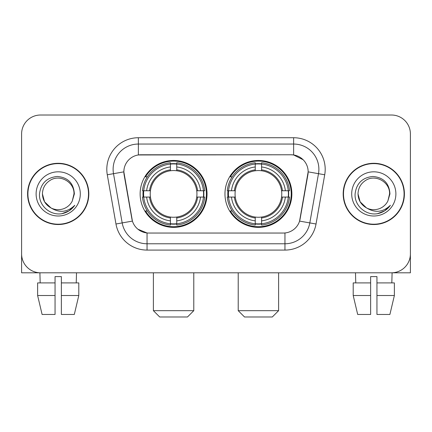 <?xml version="1.0" encoding="UTF-8"?>
<svg xmlns="http://www.w3.org/2000/svg" width="432" height="432" viewBox="0 0 432 432"><rect width="100%" height="100%" fill="white"/><g stroke="black" fill="none" stroke-linecap="round" stroke-linejoin="round"><path stroke-width="0.65" d="M224.964 193.909A33.453 33.453 0 0 0 258.417 227.362A33.453 33.453 0 0 0 291.865 193.909A33.453 33.453 0 0 0 258.417 160.456A33.453 33.453 0 0 0 224.964 193.909M140.135 193.909A33.453 33.453 0 0 0 173.583 227.362A33.453 33.453 0 0 0 207.036 193.909A33.453 33.453 0 0 0 173.583 160.456A33.453 33.453 0 0 0 140.135 193.909M123.849 171.817A17.042 17.042 0 0 0 124.108 174.776L131.9 218.959A17.042 17.042 0 0 0 148.684 233.042L283.316 233.042A17.042 17.042 0 0 0 300.1 218.959L307.892 174.776A17.042 17.042 0 0 0 291.109 154.775L140.891 154.775A17.042 17.042 0 0 0 123.849 171.817L124.038 169.295M143.138 197.068A30.613 30.613 0 0 1 143.138 190.755M227.966 197.068A30.613 30.613 0 0 1 227.966 190.755M27.594 193.909A30.613 30.613 0 0 0 58.207 224.521A30.613 30.613 0 0 0 88.819 193.909A30.613 30.613 0 0 0 58.207 163.296A30.613 30.613 0 0 0 27.594 193.909M343.181 193.909A30.613 30.613 0 0 0 373.793 224.521A30.613 30.613 0 0 0 404.406 193.909A30.613 30.613 0 0 0 373.793 163.296A30.613 30.613 0 0 0 343.181 193.909M138.364 137.732L293.636 137.732A31.558 31.558 0 0 1 324.713 174.771L316.03 224.003A31.558 31.558 0 0 1 284.953 250.085L147.047 250.085A31.558 31.558 0 0 1 115.97 224.003L107.287 174.771A31.558 31.558 0 0 1 138.364 137.732L138.364 144.045L293.636 144.045A25.245 25.245 0 0 1 318.497 173.68L309.814 222.907A25.245 25.245 0 0 1 284.953 243.772L147.047 243.772A25.245 25.245 0 0 1 122.186 222.907L113.503 173.68A25.245 25.245 0 0 1 138.364 144.045L138.364 154.964L291.109 154.775L293.636 154.964L303.156 159.764M283.316 233.042L148.684 233.042M147.047 250.085L147.047 232.961L137.948 229.241M318.497 173.68L308.151 171.855L299.576 221.103L309.814 222.907L318.497 173.68L324.713 174.771M115.97 224.003L132.424 221.103L123.849 171.855L113.503 173.68A25.245 25.245 0 0 1 113.119 169.295M300.1 218.959L299.997 219.494M132.003 219.494L131.9 218.959M410.4 133.947A18.932 18.932 0 0 0 391.468 115.015L40.532 115.015A18.932 18.932 0 0 0 21.6 133.947L21.6 253.87A18.932 18.932 0 0 0 40.532 272.803L391.468 272.803A18.932 18.932 0 0 0 410.4 253.87L410.4 133.947L410.4 272.803L337.187 272.803M21.6 133.947L21.6 272.803L94.813 272.803M391.468 115.015L40.532 115.015M40.532 272.803L391.468 272.803M88.506 193.909A30.294 30.294 0 0 0 58.207 163.615A30.294 30.294 0 0 0 27.913 193.909A30.294 30.294 0 0 0 58.207 224.203A30.294 30.294 0 0 0 88.506 193.909M51.008 207.949L44.545 201.798L42.428 193.909C42.644 187.958 45.274 183.406 50.317 180.241C60.151 173.945 74.525 182.245 73.985 193.909L72.257 201.091L74.369 193.909C73.651 183.206 67.927 177.39 57.191 176.461C46.715 177.606 40.819 183.422 39.506 193.909C38.686 205.621 50.242 215.649 61.706 213.721C67.219 212.657 71.588 209.844 74.812 205.265C67.532 212.263 59.638 213.176 51.127 208.008A15.779 15.779 0 0 0 72.257 201.091L73.985 194.125M51.127 208.008C45.608 204.968 42.709 200.264 42.428 193.909M36.115 193.909A22.091 22.091 0 0 0 58.207 216A22.091 22.091 0 0 0 80.298 193.909A22.091 22.091 0 0 0 58.207 171.817A22.091 22.091 0 0 0 36.115 193.909M74.768 205.335L69.174 210.773M69.044 210.859L61.798 213.705M37.622 282.906L37.622 295.526L42.104 314.464L37.622 295.526L37.622 282.906L55.053 282.906L55.053 276.593L61.366 276.593L61.366 282.906L78.797 282.906L78.797 295.526L74.309 314.464L78.797 295.526L61.366 295.526L61.366 282.906M76.513 272.803L76.237 282.906M55.053 282.906L55.053 314.464L42.104 314.464M37.622 295.526L55.053 295.526M74.309 314.464L61.366 314.464L61.366 295.526M39.906 272.803L40.176 282.906M404.087 193.909A30.294 30.294 0 0 0 373.793 163.615A30.294 30.294 0 0 0 343.494 193.909A30.294 30.294 0 0 0 373.793 224.203A30.294 30.294 0 0 0 404.087 193.909M366.493 207.9L360.126 201.798L358.015 193.909C358.225 187.958 360.855 183.406 365.904 180.241C375.737 173.945 390.107 182.245 389.572 193.909L387.844 201.091L389.95 193.909C389.232 183.206 383.508 177.39 372.778 176.461C362.297 177.606 356.405 183.422 355.093 193.909C354.272 205.621 365.828 215.649 377.287 213.721C382.801 212.657 387.169 209.844 390.398 205.265C383.114 212.263 375.219 213.176 366.709 208.008L366.692 208.003M389.572 194.125L387.844 201.091A15.779 15.779 0 0 1 366.709 208.008C361.195 204.968 358.295 200.264 358.015 193.909M351.702 193.909A22.091 22.091 0 0 0 373.793 216A22.091 22.091 0 0 0 395.885 193.909A22.091 22.091 0 0 0 373.793 171.817A22.091 22.091 0 0 0 351.702 193.909M390.35 205.335L384.761 210.773M384.626 210.859L377.384 213.705M187.472 316.985L159.7 316.985L153.387 310.673L193.784 310.673L187.472 316.985M176.742 223.787L176.742 225.056A31.304 31.304 0 0 0 204.73 197.068L203.461 197.068A30.046 30.046 0 0 1 176.742 223.787L176.742 220.865A27.14 27.14 0 0 0 200.54 197.068L196.722 197.068A23.355 23.355 0 0 0 176.742 170.77L176.742 164.03A30.046 30.046 0 0 1 203.461 190.755L204.73 190.755A31.304 31.304 0 0 0 176.742 162.761L176.742 164.03M143.71 197.068L142.441 197.068A31.304 31.304 0 0 0 170.429 225.056L170.429 223.787A30.046 30.046 0 0 1 143.71 197.068L146.632 197.068A27.14 27.14 0 0 0 170.429 220.865L170.429 217.048A23.355 23.355 0 0 0 196.722 197.068L197.656 197.068A24.278 24.278 0 0 1 176.742 217.982L176.742 220.865M170.429 164.03L170.429 162.761A31.304 31.304 0 0 0 142.441 190.755L143.71 190.755A30.046 30.046 0 0 1 170.429 164.03L170.429 166.952A27.14 27.14 0 0 0 146.632 190.755L150.444 190.755A23.355 23.355 0 0 0 170.429 217.048L170.429 217.982A24.278 24.278 0 0 1 149.515 197.068L146.632 197.068M143.77 197.068A29.981 29.981 0 0 1 143.77 190.755M176.742 164.095A29.981 29.981 0 0 0 170.429 164.095M203.402 190.755A29.981 29.981 0 0 1 203.402 197.068M203.461 190.755L200.54 190.755A27.14 27.14 0 0 0 176.742 166.952M200.54 197.068L203.461 197.068M170.429 220.865L170.429 223.787M196.722 190.755L200.54 190.755M176.742 217.085L176.742 217.982M170.429 217.048A23.355 23.355 0 0 1 150.444 197.068L149.515 197.068M176.742 223.722A29.981 29.981 0 0 1 170.429 223.722M146.632 190.755L143.71 190.755M170.429 170.732L170.429 166.952M176.742 170.77A23.355 23.355 0 0 0 150.444 190.755L149.515 190.755A24.278 24.278 0 0 1 170.429 169.835M176.742 170.732L176.742 169.835A24.278 24.278 0 0 1 197.656 190.755M147.323 176.866L145.535 176.866A32.821 32.821 0 0 1 206.404 193.909A32.821 32.821 0 0 1 145.535 210.951L147.323 210.951M272.3 316.985L244.528 316.985L238.216 310.673L278.613 310.673L272.3 316.985M261.571 223.787L261.571 225.056A31.304 31.304 0 0 0 289.559 197.068L288.29 197.068A30.046 30.046 0 0 1 261.571 223.787L261.571 220.865A27.14 27.14 0 0 0 285.368 197.068L281.556 197.068A23.355 23.355 0 0 0 261.571 170.77L261.571 164.03A30.046 30.046 0 0 1 288.29 190.755L289.559 190.755A31.304 31.304 0 0 0 261.571 162.761L261.571 164.03M228.539 197.068L227.27 197.068A31.304 31.304 0 0 0 255.258 225.056L255.258 223.787A30.046 30.046 0 0 1 228.539 197.068L231.46 197.068A27.14 27.14 0 0 0 255.258 220.865L255.258 217.048A23.355 23.355 0 0 0 281.556 197.068L282.485 197.068A24.278 24.278 0 0 1 261.571 217.982L261.571 220.865M255.258 164.03L255.258 162.761A31.304 31.304 0 0 0 227.27 190.755L228.539 190.755A30.046 30.046 0 0 1 255.258 164.03L255.258 166.952A27.14 27.14 0 0 0 231.46 190.755L235.278 190.755A23.355 23.355 0 0 0 255.258 217.048L255.258 217.982A24.278 24.278 0 0 1 234.344 197.068L231.46 197.068M228.598 197.068A29.981 29.981 0 0 1 228.598 190.755M261.571 164.095A29.981 29.981 0 0 0 255.258 164.095M288.23 190.755A29.981 29.981 0 0 1 288.23 197.068M288.29 190.755L285.368 190.755A27.14 27.14 0 0 0 261.571 166.952M285.368 197.068L288.29 197.068M255.258 220.865L255.258 223.787M281.556 190.755L285.368 190.755M261.571 217.085L261.571 217.982M255.258 217.048A23.355 23.355 0 0 1 235.278 197.068L234.344 197.068M261.571 223.722A29.981 29.981 0 0 1 255.258 223.722M231.46 190.755L228.539 190.755M255.258 170.732L255.258 166.952M261.571 170.77A23.355 23.355 0 0 0 235.278 190.755L234.344 190.755A24.278 24.278 0 0 1 255.258 169.835M261.571 170.732L261.571 169.835A24.278 24.278 0 0 1 282.485 190.755M232.151 176.866L230.364 176.866A32.821 32.821 0 0 1 291.233 193.909A32.821 32.821 0 0 1 230.364 210.951L232.151 210.951M353.203 282.906L353.203 295.526L357.691 314.464L353.203 295.526L353.203 282.906L370.634 282.906L370.634 276.593L376.947 276.593L376.947 282.906L394.378 282.906L394.378 295.526L389.896 314.464L394.378 295.526L376.947 295.526L376.947 282.906M392.094 272.803L391.824 282.906M370.634 282.906L370.634 314.464L357.691 314.464M353.203 295.526L370.634 295.526M389.896 314.464L376.947 314.464L376.947 295.526M355.487 272.803L355.763 282.906M293.636 137.732L293.636 154.964M284.953 232.961L284.953 250.085M107.287 174.771L113.503 173.68M309.814 222.907L316.03 224.003M176.742 217.048A23.355 23.355 0 0 0 196.722 197.068M170.429 224.008A30.262 30.262 0 0 0 176.742 224.008M203.683 197.068A30.262 30.262 0 0 0 203.683 190.755M176.742 163.809A30.262 30.262 0 0 0 170.429 163.809M261.571 217.048A23.355 23.355 0 0 0 281.556 197.068M255.258 224.008A30.262 30.262 0 0 0 261.571 224.008M288.511 197.068A30.262 30.262 0 0 0 288.511 190.755M261.571 163.809A30.262 30.262 0 0 0 255.258 163.809M193.784 272.803L193.784 310.673M153.387 272.803L153.387 310.673M278.613 272.803L278.613 310.673M238.216 272.803L238.216 310.673"/></g></svg>
